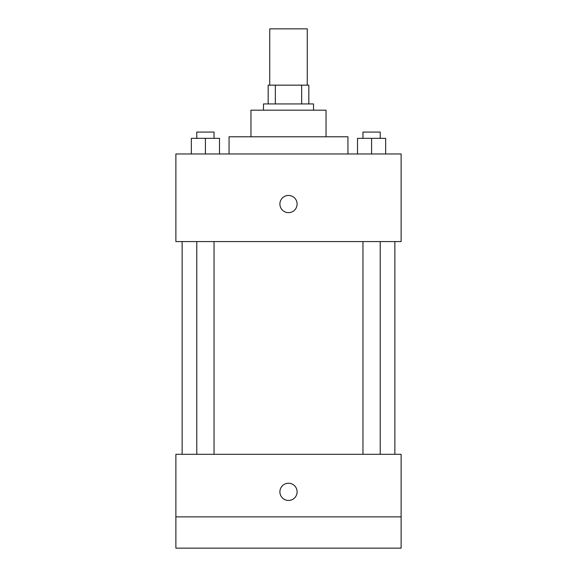 <?xml version="1.0" encoding="UTF-8"?>
<svg xmlns="http://www.w3.org/2000/svg" width="577" height="577" viewBox="0 0 577 577"><rect width="100%" height="100%" fill="white"/><g stroke="black" fill="none" stroke-linecap="round" stroke-linejoin="round"><path stroke-width="0.87" d="M307.267 85.158L307.267 28.85L269.733 28.85L269.733 85.158M275.33 103.932L275.33 85.158L268.168 85.158L268.168 103.932L268.168 85.158M275.33 85.158L308.832 85.158L308.832 103.932M301.67 103.932L301.67 85.158M263.473 110.185L263.473 103.932L313.527 103.932L313.527 110.185M250.959 136.778L250.959 110.185L326.041 110.185L326.041 136.778M229.062 153.98L229.062 136.778L347.938 136.778L347.938 153.98M175.884 153.98L401.116 153.98L401.116 241.575L175.884 241.575L175.884 153.98M288.5 212.639A8.605 8.605 0 0 1 281.049 199.736A8.605 8.605 0 0 1 295.951 199.736A8.605 8.605 0 0 1 288.5 212.639M175.884 454.301L401.116 454.301L401.116 548.15L175.884 548.15L175.884 454.301M288.5 500.447A8.605 8.605 0 0 1 281.049 487.536A8.605 8.605 0 0 1 295.951 487.536A8.605 8.605 0 0 1 288.5 500.447M175.884 516.869L401.116 516.869M357.509 153.98L357.509 138.343L385.667 138.343L385.667 153.98L385.667 138.343M371.588 153.98L371.588 138.343M380.221 138.343L380.221 132.083L362.955 132.083L362.955 138.343M191.333 153.98L191.333 138.343L219.491 138.343L219.491 153.98L219.491 138.343M205.412 153.98L205.412 138.343M214.045 138.343L214.045 132.083L196.779 132.083L196.779 138.343M394.863 454.301L394.863 241.575M182.137 454.301L182.137 241.575M362.955 241.575L362.955 454.301M380.221 241.575L380.221 454.301M214.045 454.301L214.045 241.575M196.779 454.301L196.779 241.575"/></g></svg>
